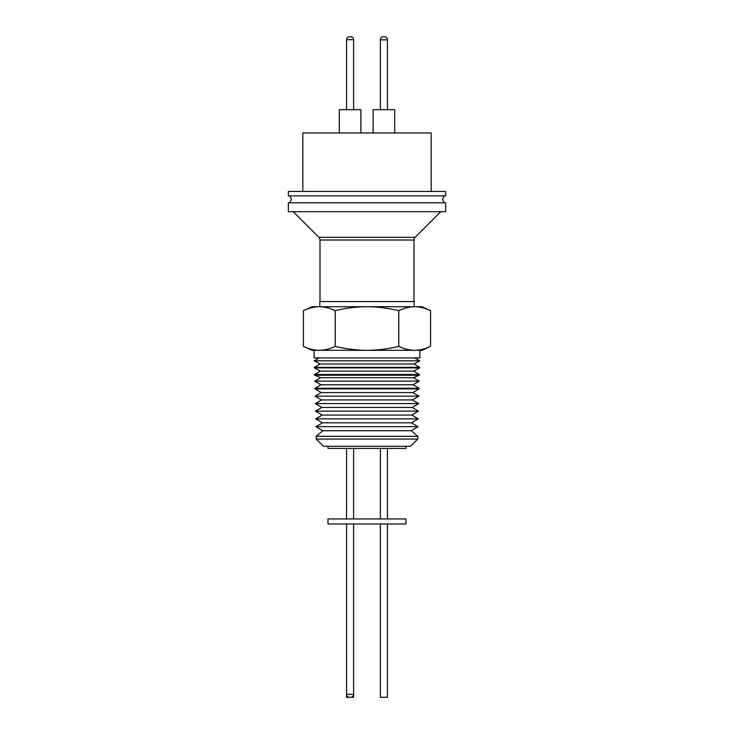 <?xml version="1.0" encoding="UTF-8"?>
<svg xmlns="http://www.w3.org/2000/svg" width="734" height="734" viewBox="0 0 734 734"><rect width="100%" height="100%" fill="white"/><g stroke="black" fill="none" stroke-linecap="round" stroke-linejoin="round"><path stroke-width="1.1" d="M417.765 439.079L410.572 446.272L323.428 446.272L316.235 439.079L316.161 436.308L417.839 436.308L417.765 439.079L316.235 439.079M417.839 436.308L411.214 430.72L322.786 430.72L316.161 436.308M411.214 430.72L418.086 426.665L315.914 426.665L322.786 430.72M418.086 426.665L411.535 422.821L322.465 422.821L315.914 426.665M411.535 422.821L418.288 418.839L315.712 418.839L322.465 422.821M418.288 418.839L411.847 415.059L322.153 415.059L315.712 418.839M411.847 415.059L418.481 411.141L315.519 411.141L322.153 415.059M418.481 411.141L412.159 407.434L321.841 407.434L315.519 411.141M412.159 407.434L418.674 403.59L315.326 403.59L321.841 407.434M418.674 403.59L412.471 399.947L321.529 399.947L315.326 403.59M412.471 399.947L418.866 396.167L315.134 396.167L321.529 399.947M418.866 396.167L412.774 392.589L321.226 392.589L315.134 396.167M412.774 392.589L419.05 388.882L314.95 388.882L314.932 388.277L320.914 384.763L314.748 381.129L419.252 381.129L413.086 384.763L320.914 384.763M321.226 392.589L314.95 388.882M413.086 384.763L419.068 388.277L314.932 388.277M327.997 446.272L327.997 448.401L406.003 448.401L406.003 446.272M419.252 381.129L413.38 377.68L320.62 377.68L314.748 381.129M413.38 377.68L419.408 375.212L314.592 375.212L314.574 374.496L419.426 374.496L419.408 375.212M320.62 377.68L314.592 375.212M387.433 518.938L387.433 448.401M380.386 518.938L380.386 448.401L380.377 518.938M346.567 518.938L346.567 448.401L346.576 518.938M353.623 518.938L353.623 448.401M419.426 374.496L413.646 371.11L320.354 371.11L314.574 374.496M327.997 523.975L406.003 523.975L406.003 518.938L327.997 518.938L327.997 523.975M413.646 371.11L419.591 367.872L314.409 367.872L314.391 367.33L419.609 367.33L419.591 367.872M320.354 371.11L314.409 367.872M380.386 694.603A3.019 3.019 0 0 1 380.377 694.281L380.377 523.975L380.386 697.3L387.433 697.3L387.433 523.975M349.604 697.3L350.1 697.3L349.604 697.3A3.019 3.019 0 0 1 346.576 694.281L346.576 523.975L346.567 697.3L353.614 697.3L353.614 694.603M346.576 694.281L353.623 694.281L353.623 523.975M419.609 367.33L413.939 364.009L320.061 364.009L314.391 367.33M350.1 697.3L350.604 697.3A3.019 3.019 0 0 0 353.623 694.281M383.396 697.3L384.396 697.3M413.939 364.009L419.775 360.825L314.225 360.825L320.061 364.009M319.226 357.944L314.225 360.825M414.774 357.944L419.775 360.825M398.782 346.356C388.341 348.907 377.744 350.228 367 350.329C356.256 350.228 345.659 348.907 335.218 346.356C329.997 348.907 324.703 350.228 319.327 350.329L314.152 350.329L314.152 357.944L419.848 357.944L419.848 350.329L414.673 350.329C409.297 350.228 404.003 348.907 398.782 346.356L398.782 310.675C388.341 308.124 377.744 306.803 367 306.711L311.95 306.711L303.436 310.675C308.656 308.124 313.95 306.803 319.327 306.711C324.703 306.803 329.997 308.124 335.218 310.675C345.659 308.124 356.256 306.803 367 306.711L414.673 306.711C409.297 306.803 404.003 308.124 398.782 310.675M422.05 306.711L430.564 310.675C425.344 308.124 420.05 306.803 414.673 306.711L422.05 306.711M414.187 306.711L414.187 301.573L319.813 301.573L319.813 306.711M413.994 301.573L413.994 240.018L320.006 240.018L320.006 301.573M293.27 211.731L318.895 237.348A3.771 3.771 0 0 1 320.006 240.018M318.895 237.348L415.105 237.348A3.771 3.771 0 0 0 413.994 240.018M415.105 237.348L440.73 211.731M445.639 202.795L288.361 202.795L288.361 211.731L445.639 211.731L445.639 202.795M445.639 191.473L288.361 191.473L288.361 195.877L445.639 195.877L445.639 191.473M431.17 191.473L431.17 132.955L302.83 132.955L302.83 191.473M394.699 132.955L394.699 109.678L373.111 109.678L373.12 132.955L373.111 109.678M339.31 109.678L339.301 132.955L339.31 109.678L360.889 109.678L360.889 132.955M387.433 109.678L387.433 39.847L380.386 39.847L380.386 109.678L380.377 39.719A3.019 3.019 0 0 1 383.396 36.7L383.9 36.7L383.396 36.7M349.604 36.7L350.604 36.7L349.604 36.7A3.019 3.019 0 0 0 346.576 39.719L346.576 109.678L346.567 39.847A3.147 3.147 0 0 1 346.604 39.333M353.623 109.678L353.623 39.719L346.576 39.719M387.433 39.847A3.147 3.147 0 0 0 384.295 36.7L383.533 36.7A3.147 3.147 0 0 0 380.386 39.847M383.9 36.7L384.396 36.7A3.019 3.019 0 0 1 387.396 39.333M350.1 36.7L350.604 36.7A3.019 3.019 0 0 1 353.623 39.719M430.564 346.356C425.344 348.907 420.05 350.228 414.673 350.329L422.05 350.329L430.564 346.356L430.564 310.675M335.218 346.356L335.218 310.675M414.673 350.329L319.327 350.329C313.95 350.228 308.656 348.907 303.436 346.356L303.436 310.675M319.327 350.329L311.95 350.329L303.436 346.356M444.244 202.795L442.501 199.336L444.244 195.877M289.756 202.795L291.499 199.336L289.756 195.877M419.05 388.882L419.068 388.277"/></g></svg>

